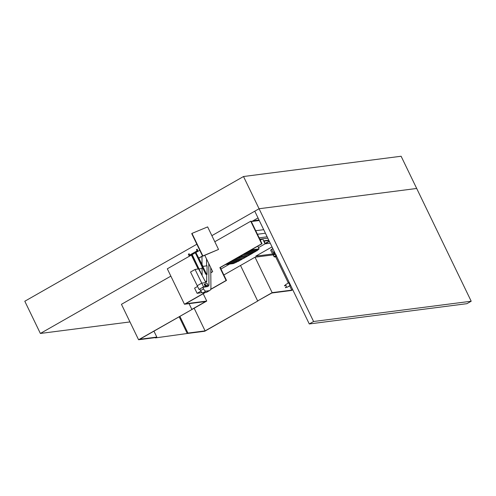 <?xml version="1.0" encoding="UTF-8"?>
<svg xmlns="http://www.w3.org/2000/svg" width="496" height="496" viewBox="0 0 496 496"><rect width="100%" height="100%" fill="white"/><g stroke="black" fill="none" stroke-linecap="round" stroke-linejoin="round"><path stroke-width="0.74" d="M196.85 244.224L40.374 333.455L24.8 301.239L243.505 176.52L259.079 208.742L211.873 235.662M243.505 176.52L401.115 156.246L416.69 188.468L259.079 208.742L254.77 211.197L309.281 323.956L466.891 303.682L471.2 301.227L313.59 321.501L309.281 323.956M40.374 333.455L129.964 321.929M272.025 246.89L255.769 256.159L272.471 254.008M271.975 246.915L272.744 248.502M258.025 217.936L251.379 221.724M258.484 247.609L265.056 243.865L270.215 243.201L265.056 243.865L269.371 241.403M220.962 269.006L229.629 264.064M262.62 238.824L265.056 243.865L263.593 240.827L268.758 240.132M211.401 272.434L210.794 272.292M211.389 272.347L210.788 271.442M269.216 241.081L265.186 243.375L264.101 241.124L268.937 240.504M264.101 241.124L268.919 240.473M313.59 321.501L259.079 208.742L416.69 188.468L471.2 301.227M259.024 220.001L253.059 220.77M259.272 220.509L251.832 221.47M263.705 229.679L255.719 230.708M265.422 233.225L257.436 234.255M267.152 236.809L259.172 237.838M267.803 238.161L259.823 239.184M270.388 243.555L269.588 241.856M289.218 282.453L285.516 284.741A1.166 1.054 -97.3 0 1 285.064 285.256L284.431 285.653L285.2 285.708A0.88 0.794 82.7 0 1 285.584 285.429M290.538 285.194L290.073 285.46L288.753 282.72M290.073 285.46L287.116 287.283L290.594 285.305M286.868 287.32L286.731 287.252A1.166 1.054 -97.3 0 0 286.08 287.364L285.423 287.699L285.653 287.19A0.88 0.794 -97.3 0 0 286.359 286.211A0.88 0.794 -97.3 0 0 284.952 285.739L285.126 285.752M284.878 285.783L284.518 285.832M285.51 287.692L286.335 287.333A1.166 1.054 82.7 0 1 286.564 287.24M290.017 285.522L288.697 282.782M156.817 337.088L139.686 339.295L192.231 309.33L138.582 339.754L156.104 337.497L156.817 337.088L153.952 331.161M138.582 339.754L121.446 304.315L170.86 276.136M204.984 292.535L184.45 304.246L205.629 301.518L191.84 309.38L189.069 303.651L191.84 309.38L192.231 309.33L206.739 301.06L203.193 293.725M205.102 330.882L187.965 333.083L187.252 333.492L204.767 331.241L258.032 300.867L205.102 330.882L194.153 308.233M292.671 289.608L291.772 290.123L272.149 292.646L257.641 300.917L240.51 265.478L223.851 274.976M187.252 333.492L179.168 316.777L187.252 333.492L155.384 337.906L187.252 333.492M187.965 333.083L179.887 316.367M207.638 226.895L191.971 233.399L202.876 255.948L218.538 249.451L207.638 226.895M218.538 249.451L202.641 256.203L191.741 233.653L191.971 233.399M272.149 292.646L255.018 257.207L240.51 265.478L257.641 300.917L271.82 293.006L291.443 290.482L292.739 289.738M291.772 290.123L289.695 285.82M288.325 282.993L275.664 256.804M272.924 254.901L255.018 257.207M210.608 289.497L226.492 280.438L220.261 267.555L219.871 267.604L261.634 243.79L250.728 221.235L214.805 241.726M250.728 221.235L251.119 221.185L262.024 243.741L220.261 267.555M261.634 243.79L262.024 243.741M210.8 272.781L212.691 271.696L204.774 255.322M198.065 258.459L202.064 266.774M202.511 255.93L198.896 257.988M226.492 280.438L226.102 280.488L219.871 267.604M199.783 250.288L196.149 252.359M195.319 252.836L191.313 254.975L198.158 268.987M191.369 255.087L167.313 268.807L184.45 304.246M226.102 280.488L210.695 289.28M206.739 301.06L185.554 303.781L205.394 292.473M198.964 258.118L202.573 256.06M259.947 239.444L262.068 239.171L259.96 239.475L261.993 239.215L260.301 240.176L261.981 238.905M242.755 254.727L252.111 253.524L250.213 254.603L242.333 255.868L249.73 254.665M249.81 254.832L247.919 255.917L240.709 256.934L247.516 256.147L245.619 257.226L237.9 258.304L245.136 257.288M240.572 256.947A3.305 0.496 154.2 0 0 242.122 255.694A3.305 0.496 154.2 0 0 240.535 255.992A3.305 0.496 -25.8 0 1 242.122 255.694A3.305 0.496 -25.8 0 1 240.572 256.947A3.305 0.496 -25.8 0 1 236.177 258.571A3.305 0.496 154.2 0 0 240.572 256.947M227.069 263.674L235.755 262.551L238.241 261.218M228.966 262.589L238.322 261.386M226.666 263.903L235.054 262.644M225.432 264.604L233.232 263.599L235.135 262.812M247.752 251.875L257.108 250.672L258.255 249.513M245.452 253.189L254.814 251.987L256.624 250.734M243.158 254.498L252.514 253.295L254.33 252.049M233.963 259.743L243.319 258.534L245.216 257.455M231.663 261.051L241.025 259.848L242.835 258.596M229.369 262.359L238.725 261.156L240.541 259.91M231.26 261.28L240.622 260.078M233.56 259.972L242.916 258.763M250.052 250.567L258.521 249.476L259.086 248.862L251.286 249.86M249.649 250.796L258.335 249.68M259.086 248.862L257.777 246.159M247.349 252.104L256.705 250.902M245.049 253.419L254.411 252.216M238.762 257.182L239.965 256.736L238.762 257.182M208.785 263.624L208.977 284.53A5.518 2.244 -119.7 0 1 208.351 286.105A5.518 2.244 -119.7 0 1 208.016 286.217L203.565 286.855L199.039 289.435L203.565 286.855L207.998 286.186A5.487 2.232 -119.7 0 0 208.332 286.074A5.487 2.232 -119.7 0 0 208.952 284.506L208.766 263.581L208.952 284.506A5.487 2.232 -119.7 0 1 208.332 286.074A5.487 2.232 -119.7 0 1 207.998 286.186L203.565 286.855L201.748 283.135L205.852 282.515A5.109 2.077 60.3 0 0 206.162 282.41A5.109 2.077 60.3 0 0 206.739 280.953L206.683 274.511M206.603 265.85L206.541 258.974M199.981 289.329L199.039 289.435L190.538 272.031L195.064 269.452L198.592 268.919L205.852 282.515L201.748 283.135L197.222 285.715L201.748 283.135L195.064 269.452M202.139 274.951L202.064 266.643M202.039 264.418L201.971 256.407M210.75 267.691L210.93 287.587A10.007 4.073 -119.7 0 1 209.802 290.445L206.826 292.138A10.007 4.073 -119.7 0 1 206.218 292.349L202.957 292.838A2.753 1.116 60.3 0 1 200.589 290.569L199.832 289.025L199.057 289.466M209.802 290.445A10.007 4.073 -119.7 0 1 209.188 290.65L205.927 291.146L202.957 292.838M208.351 286.105L207.576 286.545A5.518 2.244 -119.7 0 1 207.241 286.657L202.808 287.327L203.558 288.877A2.753 1.116 60.3 0 0 205.927 291.146M203.583 286.886L202.808 287.327M199.181 268.9L202.077 268.46M202.473 276.191L192.194 254.603L193.88 253.642L193.26 253.041L188.877 255.539L189.193 256.184L193.576 253.685L193.26 253.041L197.637 250.542L197.954 251.187L195.312 252.824M191.884 254.646L201.736 274.803M191.363 255.08L189.193 256.184M188.629 254.367L188.53 254.057L189.249 253.785L189.112 254.126M188.356 254.423L189.329 253.946M207.043 274.455L206.64 274.517L202.783 266.426L207.037 265.788L207.043 274.455M207.111 274.418L206.64 274.517M206.714 274.474L202.783 266.426M203.007 266.395L195.833 252.396L206.367 273.953L205.79 274.276L206.417 274.052M205.79 274.276L195.263 252.724L195.833 252.396M196.143 252.352L197.954 251.187M198.264 251.143L197.637 250.542M197.16 249.538L197.296 249.203L196.577 249.476L196.67 249.779M197.371 249.358L196.397 249.835M205.034 285.925L204.247 284.313L204.898 283.948L207.285 283.582L208.072 285.194L205.034 285.925L205.679 285.553L204.898 283.948M208.072 285.194L205.679 285.553M202.151 292.559L197.123 293.328L194.593 288.145L197.575 286.44M197.123 293.328L200.917 291.164M274.598 252.216A3.305 1.302 109.7 0 0 274.548 252.538L274.021 253.778L273.656 253.685L274.338 253.22L274.48 252.421A3.125 1.234 -70.3 0 1 274.536 252.08M272.93 254.826A2.083 0.316 -25.8 0 1 272.85 254.783A2.083 0.316 -25.8 0 1 273.829 253.995L275.819 254.746M274.809 254.237A3.305 1.302 -70.3 0 1 274.672 253.754L275.41 253.89L274.796 253.716A3.212 1.265 109.7 0 0 274.933 254.194L275.088 253.803M270.754 250.319A2.083 0.316 -25.8 0 1 270.667 250.275A2.083 0.316 -25.8 0 1 271.647 249.488L273.656 253.685L274.077 252.111M272.924 248.756L271.647 249.488M274.077 253.797L274.48 252.421M274.059 256.668L276.111 255.347L274.046 256.637L270.667 250.275M276.39 255.099L274.871 254.349L273.377 255.297M275.776 254.653L274.462 254.064L274.238 254.603M274.493 254.051L273.687 253.698L274.034 254.299L273.141 255.068M274.548 252.538L274.524 252.055M274.852 253.692L275.423 253.921M275.199 253.84L275.013 254.374M272.509 248.998L271.517 249.562M272.192 249.178L271.61 249.507M272.868 248.632L271.362 249.525M272.887 248.676L271.393 249.6M271.349 249.562L271.851 249.11M276.384 255.911L274.803 256.854L276.39 255.924L274.852 256.841L276.458 256.054L274.964 256.996L276.594 256.339M276.266 255.669L274.685 256.612L274.871 256.885M276.216 255.564L274.152 256.854L274.772 256.792M276.229 255.583L274.189 256.878M206.739 280.953L205.418 281.709M209.188 290.65L206.218 292.349M208.016 286.217L207.241 286.657M203.558 288.877L200.589 290.569M274.654 252.867A3.305 1.302 -70.3 0 1 274.71 252.439M274.238 252.235A0.36 0.329 82.7 0 1 274.059 252.061L273.916 250.802L273.848 251.515L274.486 252.247M273.947 250.864L273.829 251.311M273.848 251.515L274.238 252.16M275.243 254.361L275.72 254.529M188.598 254.305L189.131 255.397M189.088 254.07L189.602 255.13M196.639 249.717L197.172 250.809M197.129 249.482L197.65 250.542"/></g></svg>

